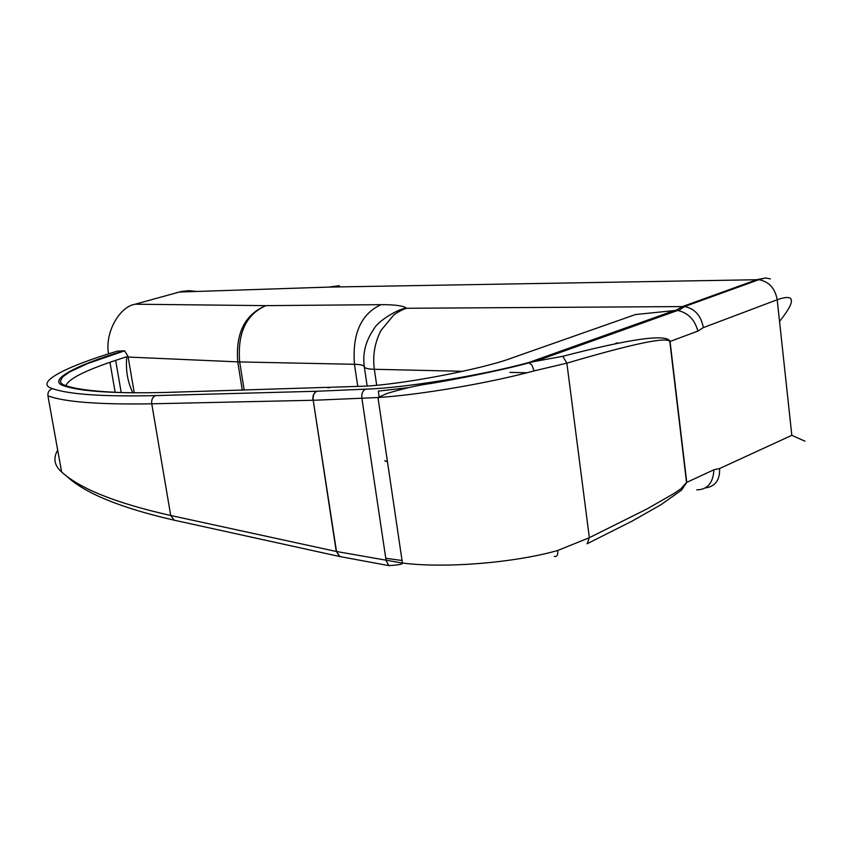 <?xml version="1.0" encoding="UTF-8"?>
<svg xmlns="http://www.w3.org/2000/svg" width="848" height="848" viewBox="0 0 848 848"><rect width="100%" height="100%" fill="white"/><g stroke="black" fill="none" stroke-linecap="round" stroke-linejoin="round"><path stroke-width="1.27" d="M132.818 392.815C127.529 381.812 125.525 369.802 126.787 356.764M121.211 392.539L115.657 360.358M631.951 315.785L635.47 314.544L675.686 310.421L682.746 306.467L757.041 279.617L765.977 277.921M196.683 291.458L188.913 290.652L181.472 291.458L135.118 304.209L265.943 305.64L380.996 304.665C361.025 313.94 352.185 333.815 354.453 364.29C360.623 364.449 363.898 365.265 364.29 366.76C362.446 353.468 365.636 340.917 373.862 329.098C377.487 321.275 399.079 308.036 406.658 308.269C403.447 309.096 399.196 311.269 393.917 314.788L380.975 330.455C374.721 342.687 372.505 355.63 374.339 369.283L462.881 371.307M65.964 385.808C68.2 378.378 88.892 368.573 128.027 356.372L124.582 350.828L117.384 351.114C64.766 366.802 33.549 383.211 52.576 388.67C69.123 394.468 103.488 396.779 155.693 395.592L317.004 391.246C313.781 392.751 312.435 395.762 312.944 400.267L151.76 403.807C99.089 404.676 64.48 402.026 47.933 395.857L61.607 471.965C79.988 488.766 116.356 503.277 170.724 515.499L336.243 551.465L313.219 400.288L336.508 551.497L402.429 563.061C445.762 568.552 515.266 562.648 557.804 550.447L589.349 537.696L646.897 509.012L674.224 493.356L680.817 488.83L686.53 482.48L669.814 341.553C667.238 336.529 632.915 343.726 566.867 363.156L534.081 370.894C490.706 382.766 420.788 394.829 377.985 397.542L313.219 400.288C312.679 395.762 313.94 392.741 317.004 391.246L365.689 389.147C403.775 388.077 481.675 375.463 528.59 362.584L562.892 356.277C631.315 338.543 667.037 333.603 670.047 341.468L686.753 482.374L681.559 490.112L661.016 504.687L632.205 521.064L587.102 543.759L589.349 537.696L566.867 363.156L562.892 356.277M511.185 358.216L513.475 357.432C482.385 369.452 395.963 385.702 360.093 386.328L166.197 392.423C114.893 393.684 80.931 391.522 64.31 385.957C46.078 380.9 74.348 365.679 123.607 350.849L123.914 350.754M242.295 390.228L237.737 361.873L128.133 357.05L134.26 392.825M471.891 375.388L457.496 378.706M407.952 387.674L378.293 391.119L379.151 396.981M327.582 387.78L329.755 387.684M128.133 357.05L128.027 356.372M57.675 450.097C52.979 458.206 54.293 465.499 61.607 471.965M135.118 304.209C119.186 306.806 104.643 333.094 108.555 353.86M779.545 321.445C796.134 300.637 795.35 293.397 777.203 299.747L703.363 327.604L697.862 331.102C694.894 319.961 688.406 313.135 678.4 310.633L675.686 310.421M696.802 489.868C707.455 489.678 713.157 482.978 713.91 469.76L719.602 468.541L791.82 435.321L804.964 441.204M534.081 370.894L531.919 365.075L528.59 362.584L674.605 310.485M554.285 556.415C556.892 556.998 558.058 555.016 557.804 550.447M175.833 292.942L179.098 292.041L328.929 287.09L339.317 285.67M341.225 556.68L339.264 556.309L336.508 551.497L339.783 556.542L341.161 556.67M155.693 395.592L155.672 395.603C152.566 396.97 151.262 399.715 151.76 403.807L170.724 515.499L174.243 520.195L339.783 556.542L388.861 565.616L386.126 560.698L361.905 398.412C361.354 393.769 362.626 390.684 365.689 389.147M109.964 362.287L115.158 392.295M380.996 304.665C394.914 304.58 403.468 305.778 406.658 308.269L684.58 306.563C694.841 308.683 701.105 315.7 703.363 327.604M678.4 310.633L684.58 306.563L758.854 279.692L328.929 287.09M509.934 372.378L526.862 372.77M244.203 390.175L239.677 361.937L237.737 361.873C235.5 333.147 244.902 314.396 265.943 305.64C246.068 314.407 237.313 333.169 239.677 361.937L354.453 364.29L357.771 386.434M616.051 343.048L618.457 343.069M697.862 331.102L669.814 341.553M686.53 482.48L713.91 469.76M791.82 435.321L777.203 299.747C775.104 288.309 768.977 281.621 758.854 279.692L765.564 277.943L770.376 278.918M513.475 357.432L635.47 314.544M376.682 385.172L374.339 369.283C368.011 369.092 364.661 368.255 364.29 366.76L367.142 385.935M64.31 385.957L68.359 386.476M166.197 392.423L168.476 392.348M360.093 386.328L362.191 386.232M387.43 461.524L384.738 460.74L387.494 461.906M385.766 558.291L402.047 560.496M705.186 487.939C715.203 486.635 720.005 480.169 719.602 468.541M52.576 388.67C49.142 389.826 47.594 392.221 47.933 395.857M67.119 476.608C85.489 493.525 121.2 508.058 174.243 520.195L174.667 520.29M128.875 392.772C99.142 392.009 78.239 389.698 66.155 385.819L62.922 384.515L60.982 382.957L60.303 381.165L62.614 376.957L69.536 372.007L87.789 363.495L124.582 350.828M677.52 310.516L536.222 361.015L529.322 362.753C500.723 370.693 452.313 379.925 431.42 383.381C418.414 385.087 403.648 388.437 387.112 393.451L377.985 397.542L402.429 563.061C402.832 564.206 398.306 565.054 388.861 565.616"/></g></svg>
